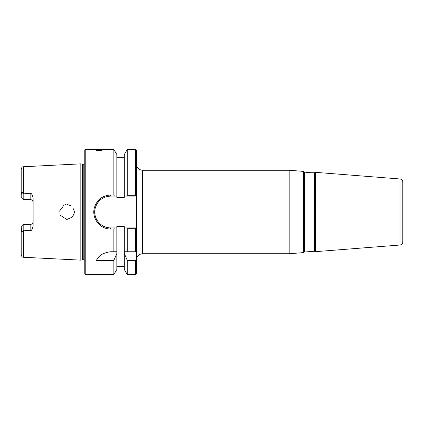 <?xml version="1.0" encoding="UTF-8"?>
<svg xmlns="http://www.w3.org/2000/svg" width="424" height="424" viewBox="0 0 424 424"><rect width="100%" height="100%" fill="white"/><g stroke="black" fill="none" stroke-linecap="round" stroke-linejoin="round"><path stroke-width="0.64" d="M304.437 171.969L304.321 252.036L314.417 251.241L314.375 172.754C314.656 173.119 304.125 172.282 304.437 171.969L309.456 172.679L314.375 172.754M400.007 178.986L400.007 245.014C401.724 244.733 402.652 243.726 402.8 241.993L402.8 182.007C402.652 180.274 401.724 179.273 400.007 178.986L315.329 172.324L315.329 251.676L314.417 251.241M303.489 252.609L303.489 171.391L289.157 170.263L289.157 253.738L303.489 252.609L304.321 252.036M402.8 190.244L402.8 184.281M136.475 164.205C136.835 167.883 138.855 169.902 142.533 170.263L289.157 170.263M127.29 260.368L124.301 253.457L124.301 269.436L127.29 274.609L127.29 260.368L135.479 260.368L135.479 274.609L136.475 273.613L136.475 259.075A304.066 304.066 -52.5 0 1 135.484 260.368M135.479 228.684A583.975 412.918 -0 0 0 136.443 227.9L126.734 227.9L127.29 228.684L135.479 228.684L135.479 251.75L136.475 251.75L136.475 150.388L135.479 149.396L135.479 195.316L127.29 195.316L126.734 196.1L136.443 196.1A583.975 412.918 180 0 0 135.479 195.316M136.475 251.75L136.475 259.075M124.301 266.553L116.849 266.553M116.849 226.644L124.301 226.644M124.301 253.457L124.301 226.607L116.849 226.607L116.849 227.9L110.638 227.9C100.764 228.207 92.644 218.031 95.14 208.449C97.425 200.748 102.592 196.635 110.638 196.1L114.416 196.1A304.045 257.145 180 0 0 113.86 194.998L110.638 194.998C102.136 195.57 96.677 199.969 94.261 208.2C91.621 218.445 100.202 229.331 110.638 229.002L113.86 229.002A304.045 257.145 -0 0 0 114.416 227.9M85.796 274.609L85.796 149.396L84.8 150.388L84.8 273.613L85.796 274.609L113.86 274.609L116.849 269.436L116.849 253.457L113.86 260.368L96.502 260.368C98.553 255.571 103.265 252.699 110.638 251.75L113.86 251.75L113.86 229.002M113.86 274.609L113.86 260.368M114.416 196.1L116.849 196.1L116.849 197.393L124.301 197.393L124.301 154.564L127.29 149.396L127.29 195.316M126.734 227.9L124.301 227.9M23.988 230.184L30.146 230.184L30.146 230.942L23.463 230.121L23.463 257.267L80.825 260.14L80.825 163.86L23.463 166.738C22.764 167.215 22.244 165.964 21.2 169.118L21.2 194.907L21.539 192.761C21.788 192.04 22.075 191.966 22.393 192.538L23.188 193.953L30.146 193.058L30.146 199.54C31.98 199.741 32.977 200.738 33.125 202.518A2.979 2.979 0 0 0 30.146 199.54L23.188 199.54L21.2 197.552L21.2 194.907M30.141 230.942L31.668 230.184L33.125 226.193L33.125 197.807L31.668 193.816L30.146 193.058M72.387 217.062L66.992 219.452L72.387 217.056L74.28 213.124L73.644 208.799M66.822 219.452L60.197 215.228L66.822 219.452M59.508 211.147L63.998 205.142L59.508 211.147M65.052 204.787L65.821 204.628L65.052 204.787M67.199 204.554L70.972 205.751L67.199 204.554M73.829 209.223L73.956 209.567M74.348 211.518L74.364 211.793M74.364 212.143L74.354 212.461M101.389 150.303L96.502 150.324M91.552 149.937L89.104 149.593M87.911 149.391L113.86 149.396L113.86 194.998M85.791 149.396L87.911 149.396M116.849 196.1L116.849 154.564L113.86 149.396M98.919 201.257A15.9 15.9 0 0 0 97.875 202.518M94.764 211.057A15.9 15.9 0 0 0 95.866 217.888M100.965 224.619A15.9 15.9 0 0 0 110.638 227.9L110.638 229.002M124.301 251.75L135.479 251.75M23.463 230.121L22.393 231.462C22.075 232.034 21.788 231.96 21.539 231.239L21.2 226.448L23.188 224.46L30.146 224.46A2.979 2.979 0 0 0 33.125 221.482C32.977 223.263 31.98 224.259 30.146 224.46L30.146 230.184L31.668 230.184M21.2 229.093L21.2 254.882C22.244 258.036 22.764 256.785 23.463 257.267M23.188 224.46L23.188 230.047M23.188 193.953L23.188 199.54M113.86 251.75L116.849 251.75L116.849 253.457M100.636 255.29A15.9 15.9 0 0 0 96.502 260.368M127.29 228.684L127.29 251.75M116.849 251.75L116.849 227.9M124.301 196.1L126.734 196.1M82.155 164.221L83.82 164.258L83.82 259.742L82.155 259.779L82.155 164.221L80.825 163.86M83.82 164.258L84.8 163.744M136.475 259.795C136.835 256.117 138.855 254.098 142.533 253.738L142.533 170.263M23.463 193.879L23.463 166.738M110.638 196.1L110.638 194.998M22.393 231.462L21.539 231.239M22.393 192.538L21.539 192.761M31.668 193.816L23.988 193.816M82.468 259.742L82.468 164.258M314.417 172.759L315.329 172.324M304.321 171.964L303.489 171.391M142.533 253.738L289.157 253.738M400.007 245.014L315.329 251.676M124.301 266.659L116.849 266.659M127.29 149.396L135.479 149.396M127.29 274.609L135.479 274.609M124.301 157.346L116.849 157.346M82.155 259.779L80.825 260.14M83.82 259.742L84.8 260.257"/></g></svg>
